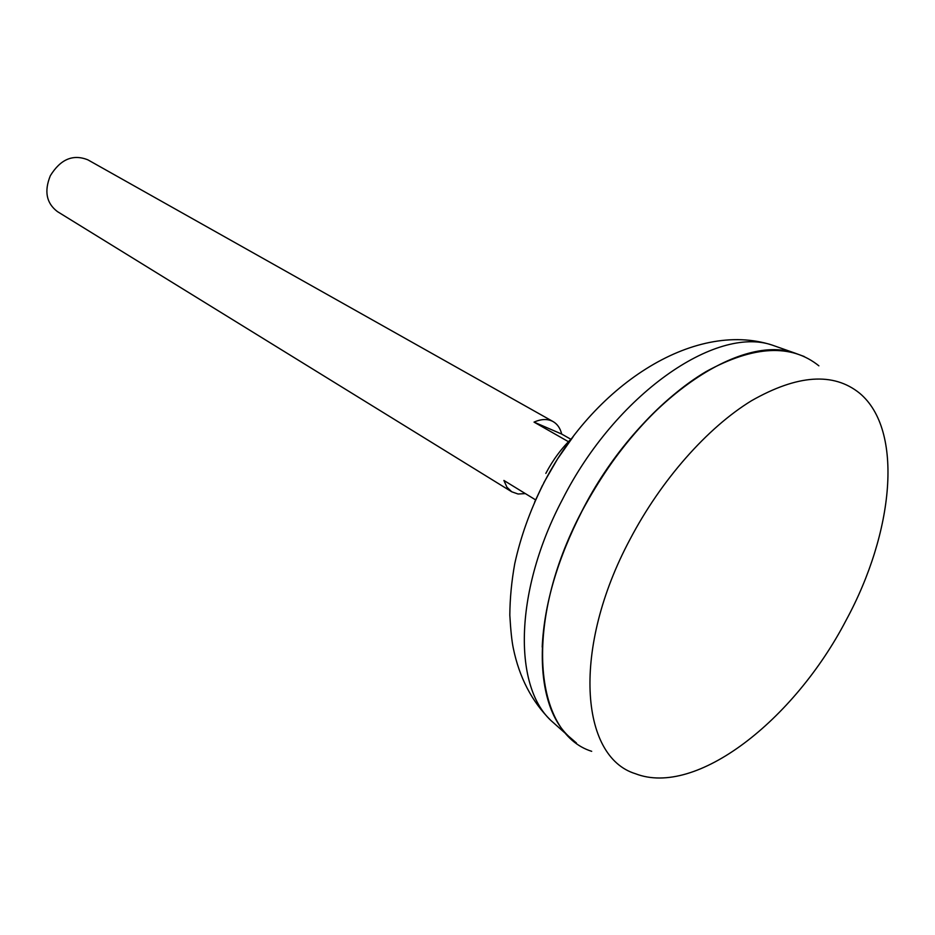 <?xml version="1.0" encoding="UTF-8"?>
<svg xmlns="http://www.w3.org/2000/svg" width="935" height="935" viewBox="0 0 935 935"><rect width="100%" height="100%" fill="white"/><g stroke="black" fill="none" stroke-linecap="round" stroke-linejoin="round"><path stroke-width="1.4" d="M525.376 493.61L518.06 494.007L511.737 491.787L506.934 487.182L503.895 480.45L535.533 499.839M568.457 441.706L534.037 422.117C541.388 418.868 547.746 418.693 553.111 421.591L87.89 159.85C73.059 153.889 60.53 159.184 50.338 175.722C44.027 191.266 46.388 203.211 57.397 211.579L511.737 491.787M629.991 539.39C571.846 648.142 579.957 756.801 635.438 773.712C696.072 797.345 794.014 720.312 846.023 620.408C893.93 532.284 903.935 430.217 859.674 393.249C833.517 372.083 797.45 374.584 751.46 400.753C707.386 427.727 661.162 479.924 629.991 539.39M703.704 373.018C656.09 402.915 615.475 449.034 581.862 511.375C523.051 621.857 533.523 733.204 591.691 751.319M818.885 365.83C791.314 343.648 753.774 345.529 706.264 371.487C660.741 398.322 613.395 450.997 581.874 511.398C557.4 559.329 544.182 604.559 542.195 647.078M804.252 356.527L794.399 352.904C737.762 333.316 636.197 404.119 581.804 511.351C532.985 603.542 530.402 700.537 568.527 736.161L576.463 743.021M553.111 421.591C557.412 424.093 560.275 428.253 561.69 434.062L570.888 439.275M534.037 422.117L561.69 434.062M572.138 438.071C561.736 447.994 552.959 459.775 545.83 473.402M780.106 347.878L772.029 345.038C715.591 325.555 615.557 394.512 562.484 499.407C514.823 589.564 512.824 684.911 550.808 720.394L557.202 726.086M542.522 485.265L534.633 502.095M573.202 436.657L557.54 458.933L543.831 482.705M794.399 352.904L772.029 345.038C692.882 319.606 591.715 387.172 542.627 485.382C529.876 511.036 520.573 537.134 514.753 563.676C511.597 581.184 509.949 598.353 509.82 615.195C510.685 630.33 511.842 641.328 513.292 648.177C519.287 677.408 531.793 701.472 550.808 720.394L568.527 736.161"/></g></svg>
